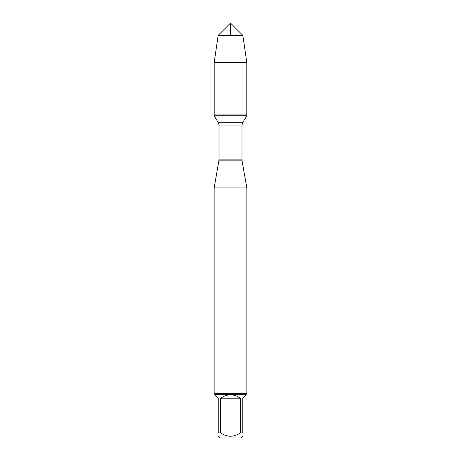 <?xml version="1.0" encoding="UTF-8"?>
<svg xmlns="http://www.w3.org/2000/svg" width="461" height="461" viewBox="0 0 461 461"><rect width="100%" height="100%" fill="white"/><g stroke="black" fill="none" stroke-linecap="round" stroke-linejoin="round"><path stroke-width="0.69" d="M214.204 115.792L246.796 115.792L246.796 114.95L214.204 114.95L214.204 115.792L218.37 122.73L219.021 125.069L219.021 159.886L214.158 187.95L214.158 393.608L246.842 393.608L246.842 187.95L214.158 187.95M218.935 160.854L242.065 160.854L246.842 187.95M242.74 436.354L241.143 437.95L219.857 437.95L218.26 436.354M240.319 398.229C233.773 393.677 227.227 393.677 220.681 398.229L240.319 398.229L240.319 432.902C233.767 437.339 227.221 437.339 220.681 432.902L218.26 432.902C218.26 437.339 218.26 437.339 218.26 432.902L218.26 398.229L214.809 394.777L214.809 394.259L246.191 394.259L246.191 394.777L242.74 398.229L242.74 432.902C242.74 437.339 242.74 437.339 242.74 432.902L240.319 432.902M220.681 398.229L220.681 432.902M246.191 394.259L246.842 393.608M214.204 114.95L246.796 114.95L246.796 62.414L214.204 62.414L214.204 114.95L214.204 62.414L218.162 35.388L230.5 23.05L230.5 35.388M242.838 35.388L218.162 35.388L230.5 23.05L242.838 35.388L246.796 62.414M219.021 159.886L241.979 159.886L241.979 125.069L219.021 125.069M218.37 122.73L242.63 122.73L246.796 115.792M241.979 125.069L242.63 122.73M242.065 160.854L241.979 159.886M214.809 394.259L214.158 393.608M218.162 35.388L214.204 62.414"/></g></svg>
